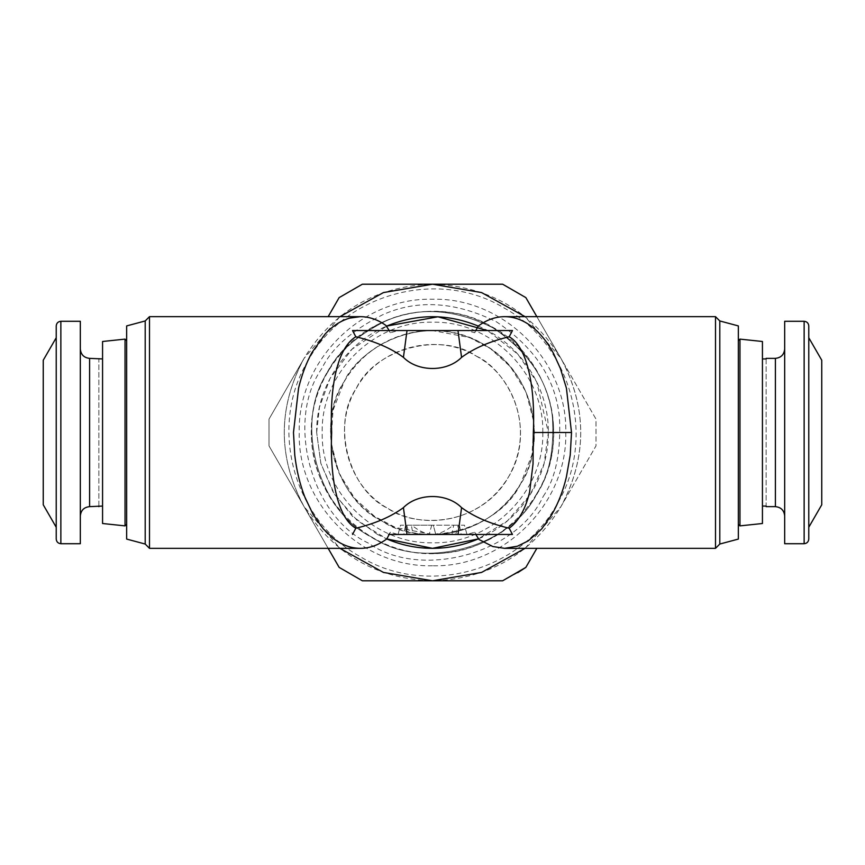 <?xml version="1.0" encoding="UTF-8"?>
<svg xmlns="http://www.w3.org/2000/svg" width="865" height="865" viewBox="0 0 865 865"><rect width="100%" height="100%" fill="white"/><g stroke="black" fill="none" stroke-linecap="round" stroke-linejoin="round"><path stroke-width="0.65" stroke-dasharray="4.33 3.24" d="M474.593 532.267L476.453 534.451L466.884 534.451L474.593 532.267L475.782 534.451M476.453 534.451L512.469 534.451M431.624 534.451C424.845 533.705 418.238 530.613 411.827 525.174L400.538 525.174L398.051 534.451L403.814 534.451L405.566 525.174L433.289 525.174L435.776 534.451L433.289 525.174L411.329 525.174L413.081 534.451L431.624 534.451L403.814 534.451C396.451 534.451 396.451 534.451 403.814 534.451L435.776 534.451L409.242 534.451L406.755 525.174M433.376 534.451C440.155 533.705 446.762 530.613 453.174 525.174L464.462 525.174L466.949 534.451L461.186 534.451L459.434 525.174L431.711 525.174L453.671 525.174L451.919 534.451C456.828 534.451 456.828 534.451 451.919 534.451L429.224 534.451L455.758 534.451L458.245 525.174M398.116 534.451L388.547 534.451L390.407 532.267L398.116 534.451L432.5 534.451C455.952 534.83 496.11 524.839 520.784 483.47L532.029 454.558L533.954 422.52L526.028 391.932L510.361 366.684L490.455 348.627L469.587 337.534L432.5 330.549C409.048 330.171 368.89 340.161 344.216 381.53L332.971 410.443L331.046 442.469L338.972 473.068L354.639 498.316L374.545 516.373L395.413 527.466L432.5 534.451L466.884 534.451M390.407 332.733L388.547 330.549L398.116 330.549L390.407 332.733L389.218 330.549M388.547 330.549L387.401 330.549M431.711 525.174L429.224 534.451L431.711 525.174M390.407 532.267L389.218 534.451M478.226 326.062C520.233 343.492 548.875 387.39 548.345 432.5C548.875 477.61 520.233 521.498 478.226 538.938L507.517 520.773L530.396 494.445L544.096 463.597L548.345 432.5L536.732 381.93L517.843 354.163L487.525 330.549M715.506 548.345L715.506 316.655M512.469 330.549L476.453 330.549L474.593 332.733L466.884 330.549L476.453 330.549M475.782 330.549L474.593 332.733M398.116 330.549L414.843 330.549M415.481 330.549L466.884 330.549M149.494 316.655L149.494 548.345M377.475 534.451L352.39 516.189L333.014 491.85L320.829 463.316L316.655 432.5L320.904 463.597L334.604 494.445L357.483 520.773L386.774 538.938L377.572 534.494M316.655 432.5C316.125 387.39 344.767 343.502 386.774 326.062L351.99 349.2L330.052 378.416L319.434 407.264L316.655 432.5M719.799 544.042L719.799 320.958M145.201 320.958L145.201 544.042M738.342 340.745L738.342 524.255L738.342 340.745M542.788 432.5C544.312 491.428 491.428 544.312 432.5 542.788C373.572 544.312 320.688 491.428 322.213 432.5C320.688 373.572 373.572 320.688 432.5 322.213C491.428 320.688 544.312 373.572 542.788 432.5M739.964 525.877L739.964 339.123M476.518 356.25C500.597 366.068 540.29 419.482 508.75 476.518C475.123 532.353 409.015 524.687 388.482 508.75C348.79 490.379 331.057 424.239 356.25 388.482C374.621 348.79 440.761 331.057 476.518 356.25C517.875 378.719 533.327 436.382 508.75 476.518C486.281 517.875 428.618 533.327 388.482 508.75C347.125 486.281 331.673 428.618 356.25 388.482C378.719 347.125 436.382 331.673 476.518 356.25M126.658 524.255L126.658 340.745M762.433 506.057L762.433 358.943L762.433 506.057L762.433 358.943L762.433 506.057L766.141 506.057L766.141 358.943L762.433 358.943M125.036 339.123L125.036 525.877M339.934 316.655L304.08 358.359C277.676 407.783 277.676 457.217 304.08 506.641L339.934 548.345M525.066 548.345L560.92 506.641C587.324 457.217 587.324 407.783 560.92 358.359L525.066 316.655M102.567 358.943L102.567 506.057L102.567 358.943L102.567 506.057L102.567 358.943L98.859 358.943L98.859 506.057L102.567 506.057M766.141 358.943L766.141 506.057M328.159 548.345L269.004 445.897L269.004 419.103L305.259 356.326C334.463 310.773 376.091 286.737 430.154 284.228L434.846 284.228C488.909 286.737 530.537 310.773 559.741 356.326L595.996 419.103L595.996 445.897L559.741 508.674C530.537 554.227 488.909 578.263 434.846 580.772L412.497 580.783M302.912 360.391L269.004 419.103L269.004 445.897L302.912 504.609C278.065 456.536 278.065 408.464 302.912 360.391L305.259 356.326M536.841 316.655L595.996 419.103L595.996 445.897L559.741 508.674M784.674 515.908L784.674 349.092M362.349 580.783L339.156 567.397L302.912 504.609M517.757 572.652L502.651 580.783L469.36 580.783M466.678 580.783L434.846 580.772M339.156 297.603L362.349 284.217L395.64 284.217M398.332 284.217L430.154 284.228M502.651 284.217L525.844 297.603L559.741 356.326M98.859 506.057L98.859 358.359M784.674 321.283L784.674 543.717M430.154 580.772C376.091 578.263 334.463 554.227 305.259 508.674M562.088 360.391C586.935 408.464 586.935 456.536 562.088 504.609M80.326 515.908L80.326 349.092M308.091 360.673C267.999 426.164 293.203 520.243 360.673 556.909C426.164 597.001 520.243 571.797 556.909 504.327C597.001 438.836 571.797 344.757 504.327 308.091C438.836 267.999 344.757 293.203 308.091 360.673M80.326 543.717L80.326 321.283M808.775 325.921L808.775 539.079M808.775 337.739L808.775 527.261L808.775 337.739M56.225 539.079L56.225 325.921M432.5 553.481C497.148 555.157 555.157 497.148 553.481 432.5C555.157 367.852 497.148 309.843 432.5 311.519C367.852 309.843 309.843 367.852 311.519 432.5C309.843 497.148 367.852 555.157 432.5 553.481M56.225 337.739L56.225 527.261L56.225 337.739M520.784 483.47C499.516 529.434 422.931 549.956 381.53 520.784C335.566 499.516 315.044 422.931 344.216 381.53C355.569 353.655 417.427 307.691 483.47 344.216C548.129 383.141 539.252 459.693 520.784 483.47C494.769 531.348 428.002 549.243 381.53 520.784C333.652 494.769 315.757 428.002 344.216 381.53C370.231 333.652 436.998 315.757 483.47 344.216C531.348 370.231 549.243 436.998 520.784 483.47M537.165 492.931C511.939 547.415 421.158 571.733 372.069 537.165C317.585 511.939 293.267 421.158 327.835 372.069C336.939 353.071 356.012 336.171 385.022 321.358C417.871 306.459 453.833 308.61 492.931 327.835C529.12 352.077 548.972 382.146 552.486 418.044C554.173 450.579 549.059 475.545 537.165 492.931C511.939 547.415 421.158 571.733 372.069 537.165C317.585 511.939 293.267 421.158 327.835 372.069C336.939 353.071 356.012 336.171 385.022 321.358C417.871 306.459 453.833 308.61 492.931 327.835C529.12 352.077 548.972 382.146 552.486 418.044C554.173 450.579 549.059 475.545 537.165 492.931M775.408 506.641L775.408 358.359M89.592 358.359L89.592 506.641M804.136 543.717L804.136 321.283M543.209 496.413C555.795 478.031 561.19 451.627 559.417 417.211C555.698 379.238 534.7 347.438 496.413 321.791C455.066 301.463 417.027 299.182 382.287 314.946C351.59 330.614 331.425 348.487 321.791 368.587C285.223 420.498 310.957 516.535 368.587 543.209C420.498 579.777 516.535 554.043 543.209 496.413M60.864 321.283L60.864 543.717M327.467 371.864C358.424 314.903 437.852 293.624 493.137 327.467C550.097 358.424 571.376 437.852 537.533 493.137C506.576 550.097 427.148 571.376 371.864 537.533C314.903 506.576 293.624 427.148 327.467 371.864M432.5 565.775C361.375 567.635 297.376 503.754 299.225 432.5C297.376 361.246 361.375 297.365 432.5 299.225C503.625 297.365 567.624 361.246 565.775 432.5C567.624 503.754 503.625 567.635 432.5 565.775"/><path stroke-width="1.3" d="M570.23 455.098L571.516 432.5L566.424 388.169L560.412 368.555L553.622 353.623C547.145 341.61 539.544 332.365 530.818 325.9C522.449 319.769 513.724 316.687 504.63 316.655L715.506 316.655L715.506 548.345L504.63 548.345L517.443 546.204L528.266 540.874L541.793 528.829L551.924 514.416C558.39 502.987 563.223 490.466 566.424 476.831L570.23 455.098M475.782 534.451L479.037 539.533L492.812 546.529L504.63 548.345M388.547 534.451L512.469 534.451L509.182 528.234C518.665 521.195 525.466 509.193 529.585 492.207L533.024 463.986L533.327 432.5C535.273 390.277 528.418 347.622 509.182 336.766L512.469 330.549L457.985 330.549L461.575 357.364C473.923 348.281 489.795 341.416 509.182 336.766M509.182 528.234C489.795 523.585 473.923 516.719 461.575 507.636C446.978 492.801 417.946 492.834 403.425 507.636C391.077 516.719 375.205 523.585 355.818 528.234C336.582 517.378 329.727 474.723 331.673 432.5C329.619 389.726 336.377 348.541 355.818 336.766C375.205 341.416 391.077 348.281 403.425 357.364C417.946 372.166 446.978 372.199 461.575 357.364M403.425 357.364L407.015 330.549L457.985 330.549M407.015 330.549L352.531 330.549L355.818 336.766M389.218 330.549L385.963 325.467C377.929 319.672 369.409 316.731 360.402 316.655L349.752 318.115C340.832 320.666 332.603 325.986 325.078 334.095L311.908 352.639C306.167 363.17 301.723 375.01 298.576 388.169L293.484 432.5L294.77 455.098C296.511 470.16 299.841 484.076 304.75 496.867L313.076 514.416L323.207 528.829L333.155 538.322C341.816 544.972 350.887 548.313 360.37 548.345C369.236 548.313 377.767 545.383 385.963 539.533L386.774 538.938C401.371 545.177 416.616 548.313 432.5 548.345C448.384 548.313 463.629 545.177 478.226 538.938L432.5 548.345L386.774 538.938L389.218 534.451M387.401 330.549L352.531 330.549M355.818 528.234L352.531 534.451M738.342 325.921L719.799 320.958L719.799 544.042L738.342 539.079L738.342 325.921L738.342 539.079M715.506 548.345L719.799 544.042M719.799 320.958L715.506 316.655M504.63 316.655C495.461 316.687 486.66 319.823 478.226 326.062L475.782 330.549M512.469 330.549L511.712 330.549M414.843 330.549L415.481 330.549M360.37 316.655L149.494 316.655L145.201 320.958L126.658 325.921L126.658 539.079L145.201 544.042L149.494 548.345L360.37 548.345M149.494 548.345L149.494 316.655M478.226 326.062C447.746 313.595 417.254 313.595 386.774 326.062L437.928 316.785L487.525 330.549M145.201 544.042L145.201 320.958M126.658 539.079L126.658 325.921M738.342 340.745L739.964 339.123L739.964 525.877L738.342 524.255M125.036 339.123L126.658 340.745L126.658 524.255L125.036 525.877L125.036 339.123L102.567 341.491L102.567 523.509L125.036 525.877M739.964 339.123L762.433 341.491L762.433 523.509L739.964 525.877M762.433 523.509L762.433 341.491M339.934 548.345L383.454 572.435L432.5 580.783L481.546 572.435L525.066 548.345M525.066 316.655L481.546 292.565L432.5 284.217L383.454 292.565L339.934 316.655M102.567 523.509L102.567 341.491M766.141 506.641L766.141 506.057L766.141 506.641L775.408 506.641C780.998 507.236 784.09 510.318 784.674 515.908L784.674 349.092C784.09 354.682 780.998 357.764 775.408 358.359L766.141 358.359L766.141 358.943L766.141 358.359M766.141 506.057L762.433 506.057M762.433 358.943L766.141 358.943M517.757 572.652L525.844 567.397L536.841 548.345L525.844 567.397L502.651 580.783L362.349 580.783L339.156 567.397L328.159 548.345M339.156 297.603L328.159 316.655L339.156 297.603L362.349 284.217L502.651 284.217L525.844 297.603L536.841 316.655M469.36 580.783L466.678 580.783M412.497 580.783L362.349 580.783M395.64 284.217L398.332 284.217M434.846 284.228L502.651 284.217M102.567 506.057L89.592 506.641C84.002 507.236 80.91 510.318 80.326 515.908L80.326 349.092C80.91 354.682 84.002 357.764 89.592 358.359L102.567 358.943M98.859 506.641L98.859 506.057M784.674 543.717L784.674 321.283L804.136 321.283L804.136 543.717L784.674 543.717M80.326 321.283L80.326 543.717L60.864 543.717C58.063 543.415 56.517 541.879 56.225 539.079L56.225 325.921C56.517 323.121 58.063 321.585 60.864 321.283L80.326 321.283M804.136 543.717C806.937 543.415 808.483 541.879 808.775 539.079L808.775 325.921C808.483 323.121 806.937 321.585 804.136 321.283M808.775 337.739L821.75 360.208L821.75 504.792L808.775 527.261M821.75 504.792L821.75 360.208M56.225 337.739L43.25 360.208L43.25 504.792L56.225 527.261M43.25 504.792L43.25 360.208M571.516 432.5L533.327 432.5M407.015 534.451L403.425 507.636M461.575 507.636L457.985 534.451M775.408 358.359L775.408 506.641M89.592 506.641L89.592 358.359M60.864 543.717L60.864 321.283"/></g></svg>
